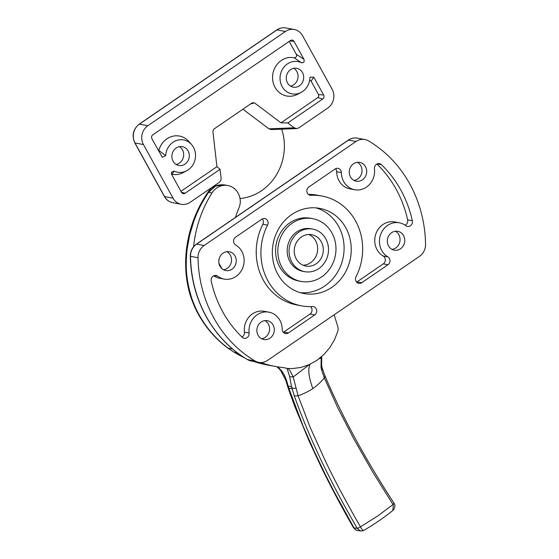<?xml version="1.0" encoding="UTF-8"?>
<svg xmlns="http://www.w3.org/2000/svg" width="559" height="559" viewBox="0 0 559 559"><rect width="100%" height="100%" fill="white"/><g stroke="black" fill="none" stroke-linecap="round" stroke-linejoin="round"><path stroke-width="0.84" d="M353.973 180.417A9.573 8.692 100.5 0 0 360.8 165.792A9.573 8.692 100.5 0 0 357.313 162.313M223.502 269.773A9.573 8.692 100.5 0 0 230.329 255.149A9.573 8.692 100.5 0 0 226.849 251.669M264.903 320.614A9.573 8.692 -79.5 0 1 268.39 324.087A9.573 8.692 -79.5 0 1 261.563 338.719M395.374 231.258A9.573 8.692 -79.5 0 1 398.853 234.731A9.573 8.692 -79.5 0 1 392.027 249.363M255.002 360.967A124.916 113.393 -79.5 0 1 198.019 257.741A13.675 12.417 -79.5 0 1 204.133 245.513L196.614 244.122A13.675 12.417 100.5 0 0 190.5 256.357A124.916 113.393 100.5 0 0 206.327 316.639A124.916 113.393 100.5 0 0 247.483 359.577L255.002 360.967A13.675 12.417 100.5 0 0 258.74 362.372A13.675 12.417 100.5 0 0 267.565 360.408L419.446 256.392A13.675 12.417 100.5 0 0 425.56 244.157A124.916 113.393 100.5 0 0 368.577 140.931A13.675 12.417 100.5 0 0 364.838 139.526A13.675 12.417 100.5 0 0 356.013 141.49L204.133 245.513M365.502 166.659A9.573 8.692 -79.5 0 1 365.097 177.063A9.573 8.692 -79.5 0 1 356.258 181.214A9.573 8.692 -79.5 0 1 349.445 170.222A9.573 8.692 -79.5 0 1 359.73 162.389A9.573 8.692 -79.5 0 1 365.502 166.659M235.032 256.015A9.573 8.692 -79.5 0 1 234.633 266.419A9.573 8.692 -79.5 0 1 225.787 270.57A9.573 8.692 -79.5 0 1 218.981 259.579A9.573 8.692 -79.5 0 1 229.267 251.746A9.573 8.692 -79.5 0 1 235.032 256.015M273.092 324.961A9.573 8.692 -79.5 0 1 272.687 335.365A9.573 8.692 -79.5 0 1 263.848 339.516A9.573 8.692 -79.5 0 1 257.035 328.517A9.573 8.692 -79.5 0 1 267.321 320.684A9.573 8.692 -79.5 0 1 273.092 324.961M403.556 235.605A9.573 8.692 -79.5 0 1 403.158 246.009A9.573 8.692 -79.5 0 1 394.312 250.159A9.573 8.692 -79.5 0 1 387.506 239.161A9.573 8.692 -79.5 0 1 397.791 231.328A9.573 8.692 -79.5 0 1 403.556 235.605M235.681 245.017A4.556 4.137 -79.5 0 1 235.605 237.149L261.836 219.184A4.556 4.137 -79.5 0 1 264.777 218.534A4.556 4.137 -79.5 0 1 267.558 225.123A55.844 50.694 100.5 0 0 301.65 305.871A55.844 50.694 100.5 0 0 312.516 306.57A4.556 4.137 -79.5 0 1 313.403 306.625A4.556 4.137 -79.5 0 1 316.673 310.196A4.556 4.137 -79.5 0 1 314.696 314.941L288.465 332.905A4.556 4.137 -79.5 0 1 285.516 333.555A4.556 4.137 -79.5 0 1 282.197 329.279A18.237 16.553 100.5 0 0 268.893 312.167A18.237 16.553 100.5 0 0 249.111 333.045A4.556 4.137 -79.5 0 1 244.164 338.265A4.556 4.137 -79.5 0 1 242.194 337.252A113.512 103.045 -79.5 0 1 211.239 281.177A4.556 4.137 -79.5 0 1 216.109 275.482A4.556 4.137 -79.5 0 1 217.731 276.202A18.237 16.553 100.5 0 0 224.215 279.088A18.237 16.553 100.5 0 0 243.088 266.916A18.237 16.553 100.5 0 0 235.681 245.017M311.056 195.336A4.556 4.137 -79.5 0 1 310.168 195.273A4.556 4.137 -79.5 0 1 306.905 191.702A4.556 4.137 -79.5 0 1 308.882 186.965L335.114 169A4.556 4.137 -79.5 0 1 338.055 168.343A4.556 4.137 -79.5 0 1 341.381 172.619A18.237 16.553 100.5 0 0 354.685 189.732A18.237 16.553 100.5 0 0 374.467 168.853A4.556 4.137 -79.5 0 1 379.414 163.633A4.556 4.137 -79.5 0 1 381.385 164.646A113.512 103.045 -79.5 0 1 412.339 220.721A4.556 4.137 -79.5 0 1 407.469 226.416A4.556 4.137 -79.5 0 1 405.848 225.696A18.237 16.553 100.5 0 0 399.364 222.81A18.237 16.553 100.5 0 0 380.483 234.983A18.237 16.553 100.5 0 0 387.897 256.881A4.556 4.137 -79.5 0 1 390.014 260.711A4.556 4.137 -79.5 0 1 387.974 264.749L361.743 282.714A4.556 4.137 -79.5 0 1 358.801 283.364A4.556 4.137 -79.5 0 1 356.02 276.775A55.844 50.694 100.5 0 0 321.928 196.034A55.844 50.694 100.5 0 0 311.056 195.336L309.323 195.014M345.748 227.695A43.309 39.312 -79.5 0 1 343.932 274.762A43.309 39.312 -79.5 0 1 303.928 293.538A43.309 39.312 -79.5 0 1 273.127 243.815A43.309 39.312 -79.5 0 1 319.65 208.36A43.309 39.312 -79.5 0 1 345.748 227.695M241.949 337.014A4.556 4.137 100.5 0 0 244.409 332.179A18.237 16.553 -79.5 0 1 264.19 311.3L268.893 312.167M283.322 332.298A4.556 4.137 100.5 0 0 283.762 332.032L309.993 314.067A4.556 4.137 100.5 0 0 310.518 306.632M301.65 305.871L296.948 304.997A55.844 50.694 -79.5 0 1 262.863 224.257A4.556 4.137 100.5 0 0 262.276 218.925M356.6 282.106A4.556 4.137 100.5 0 0 357.04 281.848L383.271 263.883A4.556 4.137 100.5 0 0 385.312 259.844A4.556 4.137 100.5 0 0 383.194 256.015L387.897 256.881M399.364 222.81L394.661 221.944A18.237 16.553 100.5 0 0 375.788 234.116A18.237 16.553 100.5 0 0 383.194 256.015M405.177 225.214A4.556 4.137 100.5 0 0 407.637 219.855A113.512 103.045 100.5 0 0 376.927 164.018M300.386 292.699A43.309 39.312 100.5 0 0 337.811 271.751A43.309 39.312 100.5 0 0 338.6 226.374A43.309 39.312 100.5 0 0 316.045 207.885M224.215 279.088L219.512 278.221A18.237 16.553 -79.5 0 1 213.699 275.818M354.685 189.732L349.983 188.865A18.237 16.553 -79.5 0 1 336.679 171.753A4.556 4.137 100.5 0 0 335.554 168.734M308.358 194.399A55.844 50.694 -79.5 0 1 317.226 195.161L321.928 196.034M321.698 276.859A31.912 28.97 100.5 0 0 335.568 243.682A31.912 28.97 100.5 0 0 312.691 218.667A31.912 28.97 100.5 0 0 278.41 244.786A31.912 28.97 100.5 0 0 301.105 281.429A31.912 28.97 100.5 0 0 321.698 276.859M312.691 218.667L310.434 218.248A31.912 28.97 100.5 0 0 276.153 244.374A31.912 28.97 100.5 0 0 298.848 281.009L301.105 281.429M179.418 146.661A9.573 8.692 -79.5 0 1 183.499 156.604A9.573 8.692 -79.5 0 1 176.134 164.437M173.087 161.209A9.573 8.692 -79.5 0 1 173.493 150.804A9.573 8.692 -79.5 0 1 182.332 146.654A9.573 8.692 -79.5 0 1 189.145 157.645A9.573 8.692 -79.5 0 1 178.859 165.485A9.573 8.692 -79.5 0 1 173.087 161.209M287.473 82.872A9.573 8.692 -79.5 0 1 287.878 72.467A9.573 8.692 -79.5 0 1 296.717 68.317A9.573 8.692 -79.5 0 1 302.489 72.586A9.573 8.692 -79.5 0 1 302.084 82.991A9.573 8.692 -79.5 0 1 293.244 87.141A9.573 8.692 -79.5 0 1 287.473 82.872M293.796 68.324A9.573 8.692 -79.5 0 1 296.843 71.545A9.573 8.692 -79.5 0 1 290.519 86.093M181.451 192.24L185.113 193.253L220.071 169.307L221.064 177.93C221.196 179.872 220.512 181.409 219.002 182.548L190.123 202.323A13.675 12.417 -79.5 0 1 181.298 204.287A13.675 12.417 -79.5 0 1 173.059 198.179L143.453 144.557L134.992 142.999L164.598 196.614A13.675 12.417 100.5 0 0 172.836 202.721L181.298 204.287M185.113 193.253A2.879 2.613 -79.5 0 1 181.521 192.38L171.662 174.52L171.403 172.368L174.17 171.082A16.414 14.897 100.5 0 0 186.664 170.781A16.414 14.897 100.5 0 0 191.52 144.488A16.414 14.897 100.5 0 0 175.519 140.882A16.414 14.897 100.5 0 0 165.674 155.681L162.327 157.31L151.922 138.758A2.879 2.613 -79.5 0 1 152.845 134.796L290.463 40.541A2.879 2.613 -79.5 0 1 294.055 41.415L303.914 59.275C304.627 61.846 303.789 62.992 301.406 62.72A16.414 14.897 100.5 0 0 280.031 78.078A16.414 14.897 100.5 0 0 301.049 92.445A16.414 14.897 100.5 0 0 309.903 78.113L310.133 77.142L313.795 77.177L323.654 95.037A2.879 2.613 -79.5 0 1 322.732 98.999L287.773 122.945L294.237 127.815L296.689 128.584L298.862 127.85L327.742 108.076A13.675 12.417 100.5 0 0 332.123 89.237L302.517 35.615A13.675 12.417 100.5 0 0 294.279 29.515A13.675 12.417 100.5 0 0 285.453 31.472L147.835 125.726A13.675 12.417 100.5 0 0 143.453 144.557M209.548 189.019A50.904 46.208 100.5 0 0 210.191 189.529M239.993 198.501A50.904 46.208 100.5 0 0 281.68 129.178M296.689 128.584L271.367 129.583L268.907 128.815L242.906 109.208M287.773 122.945L280.96 122.826L254.471 102.856L250.474 104.03M322.732 98.999L317.75 97.629L280.96 122.826M317.75 97.629A2.278 2.068 100.5 0 0 318.483 94.492L323.654 95.037M313.795 77.177L311.09 81.104L318.483 94.492M289.185 41.422L296.27 54.258L303.914 59.275M220.071 169.307L216.927 166.68L180.941 191.332M254.471 102.856L252.228 102.828L213.873 129.094L212.888 131.337L216.927 166.68M311.09 81.104L309.707 79.993M301.049 92.445L297.479 94.317A19.467 17.671 -79.5 0 1 272.631 79.441A19.467 17.671 -79.5 0 1 294.16 57.787C296.249 57.619 296.955 56.438 296.27 54.258M158.665 150.972L158.861 150.448A19.467 17.671 -79.5 0 1 171.767 136.494A19.467 17.671 -79.5 0 1 188.851 141.469L191.52 144.488M186.664 170.781L183.093 172.654A19.467 17.671 -79.5 0 1 172.018 174.275L171.529 174.233M301.406 62.72L294.16 57.787M158.861 150.448L165.674 155.681M174.17 171.082L172.018 174.275M277.578 366.774L281.24 370.379C283.63 373.391 285.53 377.164 286.942 381.685L288.151 386.122A72.46 58.772 162.7 0 0 288.814 388.239L302.943 425.748L313.99 450.792L325.24 474.346L334.338 492.144L353.973 527.801L357.348 528.423C330.25 482.096 309.232 437.914 294.307 395.891L291.532 386.751L289.702 376.668L287.012 368.374L287.612 368.472C288.814 368.681 290.68 371.532 293.202 377.025L298.115 395.856C303.754 393.676 308.337 391.621 312.83 388.589C317.114 385.528 320.957 381.958 324.36 377.877L337.776 407.832L354.203 439.577L372.622 471.873L393.019 504.539L377.842 515.894L360.464 526.857L360.779 527.437C362.358 530.156 363.364 531.064 363.797 530.142M393.899 503.324L393.019 504.539A5.688 3.005 49.5 0 1 393.368 505.112L392.788 510.521C384.264 517.445 374.53 524.111 363.595 530.526L360.611 531.05L357.348 528.423L360.464 526.857C345.322 500.515 333.437 478.134 324.807 459.722L309.993 426.978L298.115 395.856L294.307 395.891M235.507 217.36A70.804 64.278 -79.5 0 1 238.868 208.116C240.084 205.027 240.531 202.365 240.209 200.129A17.098 15.519 100.5 0 0 227.813 185.504A17.098 15.519 100.5 0 0 211.994 192.967A113.603 103.129 100.5 0 0 193.617 246.687M232.565 348.991L228.198 348.187A113.603 103.129 -79.5 0 1 195.042 306.765L191.814 298.52C186.21 280.024 185.295 267.705 187.062 249.607L189.613 235.213L193.945 220.833C198.103 209.967 201.156 203.623 208.535 192.324L215.592 186.07L224.201 184.84C216.955 184.316 211.54 186.783 207.969 192.226A6.841 0.608 34.2 0 1 208.535 192.324L211.994 192.967M260.885 362.56A113.435 102.975 100.5 0 0 275.363 366.452A113.435 102.975 100.5 0 0 281.806 367.41A45.761 41.541 100.5 0 1 284.405 367.794A45.761 41.541 100.5 0 1 287.012 368.374M287.612 368.472L292.252 368.577L300.798 367.473L309.12 364.706L316.883 360.373L323.857 354.609L329.831 347.593L334.575 339.592L337.846 331.228A7.98 7.239 100.5 0 0 337.762 326.505L334.156 314.801M218.967 263.31L221.944 268.697M289.702 376.668L293.202 377.025L309.148 364.692M319.014 358.829L321.187 357.865L321.474 356.817M233.955 352.142L237.393 352.855M321.187 357.865L321.725 356.852L321.628 365.467L321.027 367.473L321.187 357.865M321.621 365.432L322.263 368.283L321.725 370.386L322.424 368.709L325.072 376.375L324.36 377.877L321.725 370.386A56.249 16.414 57 0 1 321.027 367.473M322.424 368.709L322.215 367.962M291.889 387.639L291.931 387.632C292.944 388.428 294.258 388.589 295.865 388.107M292.224 388.847L288.814 388.239A6.841 4.186 162.2 0 1 287.745 386.807L289.709 392.579A6.841 3.815 -19.8 0 0 290.694 393.781M394.137 503.386L394.144 503.4C395.52 505.692 395.066 508.061 392.788 510.521M291.532 386.751L288.151 386.122A6.841 4.192 165 0 1 287.095 384.592L287.745 386.807M303.118 265.252A15.959 14.485 100.5 0 0 317.379 251.983A15.959 14.485 100.5 0 0 308.799 234.494M301.056 237.219A15.959 14.485 -79.5 0 1 311.677 234.703A15.959 14.485 -79.5 0 1 323.025 253.024A15.959 14.485 -79.5 0 1 305.885 266.084A15.959 14.485 -79.5 0 1 294.481 253.779A15.959 14.485 -79.5 0 1 301.056 237.219M304.851 271.688L302.971 271.339A21.654 19.656 -79.5 0 1 287.494 254.645A21.654 19.656 -79.5 0 1 296.41 232.167A21.654 19.656 -79.5 0 1 310.832 228.75L312.712 229.099A21.654 19.656 100.5 0 0 298.296 232.516A21.654 19.656 100.5 0 0 289.373 254.988A21.654 19.656 100.5 0 0 304.851 271.688A21.654 19.656 100.5 0 0 328.112 253.961A21.654 19.656 100.5 0 0 312.712 229.099M198.019 257.741L190.298 256.274C190.78 278.012 196.048 298.094 206.117 316.52C216.34 334.862 230.091 349.2 247.357 359.535A2.278 0.908 -59.4 0 0 247.483 359.577A13.675 12.417 100.5 0 0 251.215 360.981L258.74 362.372M196.614 244.122A2.278 0.713 -124.4 0 0 196.384 244.157L348.264 140.134C351.073 138.255 354.092 137.591 357.32 138.143A13.675 12.417 100.5 0 0 348.495 140.099L196.614 244.122M356.013 141.49L348.495 140.099A2.278 0.713 -124.4 0 0 348.264 140.134M217.731 276.202L214.335 275.573M244.409 332.179L249.111 333.045M309.993 314.067L314.696 314.941M288.465 332.905L283.762 332.032M267.558 225.123L262.863 224.257M357.04 281.848L361.743 282.714M383.271 263.883L387.974 264.749M407.637 219.855L412.339 220.721M377.213 163.878L381.385 164.646M247.253 359.444A2.278 0.908 -59.4 0 0 247.357 359.535L251.215 360.981M341.381 172.619L336.679 171.753M173.059 198.179L164.598 196.614A2.278 0.643 151.1 0 1 164.388 196.495L134.789 142.873C131.575 135.523 133.028 129.297 139.142 124.196L276.761 29.941C279.577 28.069 282.595 27.405 285.817 27.95A13.675 12.417 100.5 0 0 276.991 29.906L139.373 124.161A13.675 12.417 100.5 0 0 134.992 142.999A2.278 0.643 151.1 0 1 134.789 142.873M147.835 125.726L139.373 124.161A2.278 0.713 -124.4 0 0 139.142 124.196M285.453 31.472L276.991 29.906A2.278 0.713 -124.4 0 0 276.761 29.941M268.907 128.815L294.237 127.815M294.055 41.415L289.841 40.968M209.45 189.089A50.303 45.663 100.5 0 0 210.128 189.599L209.45 189.089M195.042 306.765A6.841 1.747 155.6 0 1 194.413 306.395C202.211 323.395 213.314 337.259 227.737 347.998A6.841 2.627 126.4 0 0 228.198 348.187A91.18 82.767 -79.5 0 0 234.347 352.289A113.435 102.975 -79.5 0 0 244.353 357.69M275.363 366.452L266.902 364.887A113.435 102.975 -79.5 0 1 253.709 361.442M191.814 298.52A6.841 2.047 161.8 0 1 191.122 297.954A6.841 2.047 161.8 0 1 191.115 297.954L194.413 306.395M310.35 363.867C307.695 368.549 308.519 376.794 312.83 388.589M286.942 381.685A6.841 4.863 160.5 0 1 285.67 379.973L287.095 384.592M357.474 530.47L357.474 530.47A5.702 5.171 -79.5 0 1 353.973 527.801L353.442 527.605C355.293 529.729 356.635 530.68 357.474 530.47L360.611 531.05M190.298 256.274C190.353 251.138 192.387 247.099 196.384 244.157M357.32 138.143L364.838 139.526M172.836 202.721C169.153 201.967 166.337 199.891 164.388 196.495M285.817 27.95L294.279 29.515M227.813 185.504L224.201 184.84M207.969 192.226C186.741 223.055 179.593 263.764 191.122 297.954M227.737 347.998L233.969 352.149L244.583 357.837M253.618 361.428L266.902 364.887M276.88 366.718L280.555 370.31L285.67 379.973M324.982 375.872C341.954 416.162 365.013 458.673 394.144 503.4M289.709 392.579L294.838 406.596L309.365 441.631L321.425 467.464C331.173 487.392 341.842 507.439 353.442 527.605"/></g></svg>
